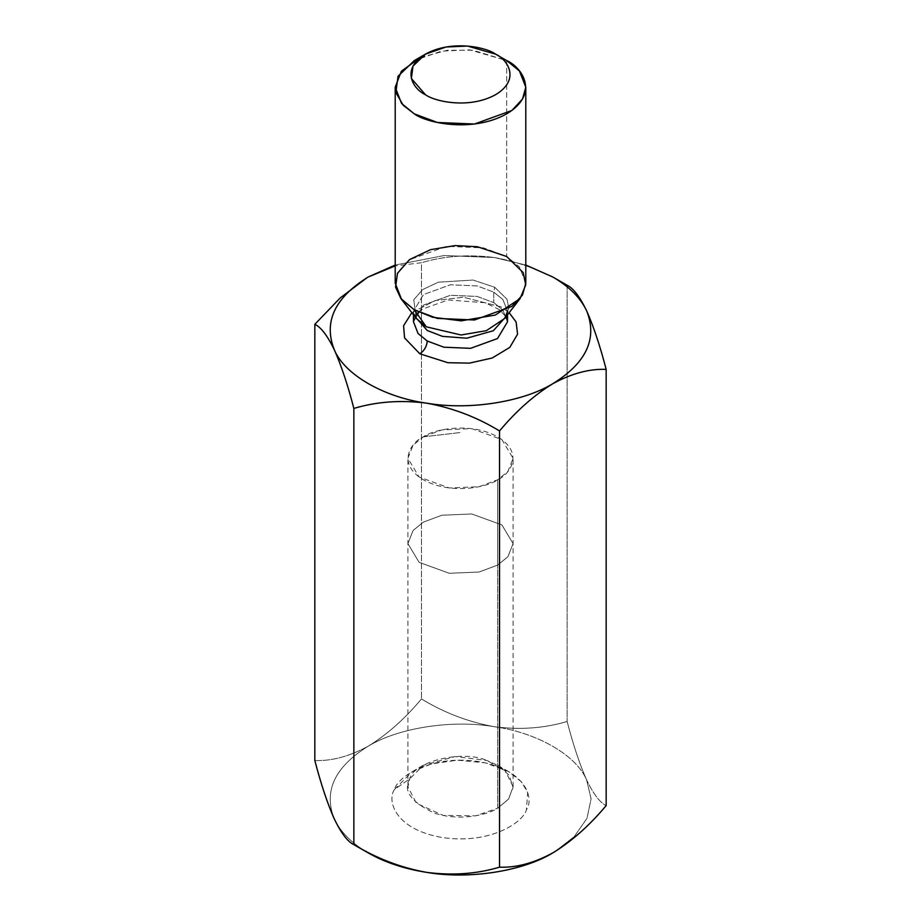 <?xml version="1.0" encoding="UTF-8"?>
<svg xmlns="http://www.w3.org/2000/svg" width="921" height="921" viewBox="0 0 921 921"><rect width="100%" height="100%" fill="white"/><g stroke="black" fill="none" stroke-linecap="round" stroke-linejoin="round"><path stroke-width="0.69" stroke-dasharray="4.61 3.45" d="M334.346 819.068C340.494 832.043 351.753 843.302 368.147 852.869C351.753 843.302 340.494 832.043 334.346 819.068C323.306 791.335 334.576 767.055 368.147 746.229C398.321 727.763 452.176 719.428 494.301 726.715C537.104 732.563 576.523 755.324 586.654 780.029L591.098 798.852L586.976 818.366L574.232 836.625L554.5 851.902L574.232 836.625L586.976 818.366L591.098 798.852L586.654 780.029C593.504 794.167 600.008 802.686 606.168 805.587C600.008 802.686 593.504 794.167 586.654 780.029C576.523 755.324 537.104 732.563 494.301 726.715C519.881 730.042 544.161 728.304 567.14 721.488C573.207 744.893 579.723 764.407 586.654 780.029C579.723 764.407 573.207 744.893 567.14 721.488C544.161 728.304 519.881 730.042 494.301 726.715C452.176 719.428 398.321 727.763 368.147 746.229C387.016 734.67 404.791 718.91 421.473 698.947C444.141 712.773 468.421 722.029 494.301 726.715C468.421 722.029 444.141 712.773 421.473 698.947C404.791 718.91 387.016 734.67 368.147 746.229C334.576 767.055 323.306 791.335 334.346 819.068M494.301 257.512L525.799 265.041L494.301 257.512L444.129 255.531L395.201 265.041L444.129 255.531L494.301 257.512C468.421 254.196 444.141 255.934 421.473 262.738L395.201 265.893L421.473 262.738L421.473 698.947L421.473 262.738C444.141 255.934 468.421 254.196 494.301 257.512C519.881 262.094 544.161 271.35 567.14 285.28C544.161 271.35 519.881 262.094 494.301 257.512M411.848 312.691L435.126 300.58L463.355 297.207L501.139 306.889L509.152 312.691L501.139 306.889L463.355 297.207L435.126 300.58L411.848 312.691M420.632 57.355L447.169 50.31L473.014 50.206L506.677 60.556L506.677 256.499L483.652 247.91L446.535 246.333L409.085 259.918L398.494 271.327L395.201 283.161M525.799 283.161L519.421 266.906L506.677 256.499L506.677 60.556L469.733 49.884L441.481 51.139L414.323 60.556M504.696 318.447L508.864 308.282L506.976 299.21L494.738 287.271L473.072 280.042L438.292 282.194L422.693 289.574L413.771 299.728L416.304 318.447L413.771 299.728L422.693 289.574L438.292 282.194L473.072 280.042L494.738 287.271L506.976 299.21L508.864 308.282L504.696 318.447M493.748 292.107L502.924 299.601L507.517 311.298L506.93 315.558L507.517 311.298L502.924 299.601L493.748 292.107L493.748 302.618L477.17 296.435L450.438 295.296L423.476 305.081L413.483 321.809L423.476 305.081L450.438 295.296L477.17 296.435L493.748 302.618L493.748 292.107L477.17 285.924L450.438 284.785L423.476 294.57L413.483 311.298L423.476 294.57L450.438 284.785L477.17 285.924L493.748 292.107L494.738 287.271L493.748 292.107M414.07 315.558L413.483 311.298L414.07 315.558M507.517 321.809L502.924 310.112L493.748 302.618L502.924 310.112L507.517 321.797M423.315 436.842L460.5 432.513L423.315 436.842C432.697 429.704 469.652 421.242 497.685 436.842C524.694 453.028 510.05 474.361 497.685 479.772C488.303 486.921 451.348 495.371 423.315 479.772C396.306 463.597 410.95 442.264 423.315 436.842L413.057 445.223L407.922 458.313L419.101 477.02L449.252 487.969L479.139 486.691L497.685 479.772L507.943 471.391L513.078 458.313L501.899 439.593L471.748 428.656L441.861 429.923L423.315 436.842M497.685 565.08L479.139 572.01L449.252 573.276L419.101 562.328L407.922 543.62L413.057 530.531L423.315 522.149L441.861 515.23L471.748 513.964L501.899 524.901L513.078 543.62L507.943 556.698L497.685 565.08L497.685 479.772L497.685 565.08L507.943 556.698L513.078 543.62L501.899 524.901L471.748 513.964L441.861 515.23L423.315 522.149L413.057 530.531L407.922 543.62L419.101 562.328L449.252 573.276L479.139 572.01L497.685 565.08L497.685 808.212L475.558 815.833L443.254 815.43L416.338 803.227L407.922 786.753L409.707 778.89C413.667 761.356 462.526 749.671 486.795 760.458L505.272 770.831L513.078 786.753L508.645 798.956L497.685 808.212L497.685 565.08M409.707 778.89C402.811 790.609 410.973 801.995 434.205 813.047C458.854 821.405 487.117 815.258 497.685 808.212L508.415 799.255L513.066 787.432L509.094 775.148L497.685 765.282L486.795 760.458L455.216 756.544L423.315 765.282L409.707 778.89L394.568 789.355L412.24 771.683L431.431 763.9L457.415 760.182L485.494 762.876L508.76 771.683L521.608 781.998L527.664 792.532L526.432 809.743C523.911 821.29 491.872 844.638 442.84 837.615C394.28 829.545 386.751 800.073 394.568 789.355L409.707 778.89M394.568 789.355C386.751 800.073 394.28 829.545 442.84 837.615C491.872 844.638 523.911 821.29 526.432 809.743C534.249 799.025 526.72 769.553 478.16 761.483C429.128 754.46 397.089 777.808 394.568 789.355M314.832 760.516C331.56 761.195 349.335 756.44 368.147 746.229C349.335 756.44 331.56 761.195 314.832 760.516M367.122 277.635L368.089 277.06M567.14 285.28L567.14 721.488L567.14 285.28M507.517 311.298L507.517 314.809M416.304 318.447L413.483 311.298L413.483 314.809M413.483 321.809L415.026 316.559M418.652 312.104L422.29 309.168L448.009 299.97L485.102 302.721L499.412 309.675L506.366 317.285M407.922 786.753L407.922 458.313M513.078 786.753L513.078 458.313M497.685 765.282L508.76 771.683M423.315 765.282L412.24 771.683"/><path stroke-width="1.38" d="M368.147 852.869L353.86 844.615C347.793 841.84 341.277 833.321 334.346 819.068C327.496 803.665 320.992 784.151 314.832 760.516C320.992 784.151 327.496 803.665 334.346 819.068C341.277 833.321 347.793 841.84 353.86 844.615L368.147 852.869C384.702 862.332 404.227 868.837 426.699 872.383C404.227 868.837 384.702 862.332 368.147 852.869L353.86 844.615C376.839 858.545 401.119 867.789 426.699 872.383C468.824 879.67 522.679 871.335 552.853 852.869C522.679 871.335 468.824 879.67 426.699 872.383C401.119 867.789 376.839 858.545 353.86 844.615L353.86 408.406C376.839 401.591 401.119 399.852 426.699 403.179C468.824 410.467 522.679 402.132 552.853 383.666C586.424 362.839 597.694 338.56 586.654 310.826C580.506 297.851 569.247 286.581 552.853 277.025L567.14 285.28L552.853 277.025L525.799 265.041L552.853 277.025C569.247 286.581 580.506 297.851 586.654 310.826C597.694 338.56 586.424 362.839 552.853 383.666C522.679 402.132 468.824 410.467 426.699 403.179C383.896 397.331 344.477 374.571 334.346 349.865C344.477 374.571 383.896 397.331 426.699 403.179C452.579 407.865 476.859 417.121 499.527 430.947C516.255 410.95 534.03 395.19 552.853 383.666C571.711 373.442 589.486 368.676 606.168 369.379C600.008 345.743 593.504 326.23 586.654 310.826C579.723 296.574 573.207 288.054 567.14 285.28C573.207 288.054 579.723 296.574 586.654 310.826C593.504 326.23 600.008 345.743 606.168 369.379L606.168 805.587C589.486 825.55 571.711 841.31 552.853 852.869L554.5 851.902L552.853 852.869C534.03 863.069 516.255 867.835 499.527 867.156C476.859 873.96 452.579 875.698 426.699 872.383C452.579 875.698 476.859 873.96 499.527 867.156L499.527 430.947C476.859 417.121 452.579 407.865 426.699 403.179C401.119 399.852 376.839 401.591 353.86 408.406L353.86 844.615M368.147 277.025C334.576 297.851 323.306 322.131 334.346 349.865C341.277 365.487 347.793 385.001 353.86 408.406C347.793 385.001 341.277 365.487 334.346 349.865C323.306 322.131 334.576 297.851 368.147 277.025L395.201 265.041L368.147 277.025L395.201 265.893L368.089 277.06M419.861 353.802L404.549 337.903L403.594 325.723L411.848 312.691L403.594 325.723L404.549 337.903L419.861 353.802L447.894 362.713L469.388 363.127L492.159 358.027L509.797 347.401L517.579 334.162L516.105 321.982L509.152 312.691L516.105 321.982L517.579 334.162L509.797 347.401L492.159 358.027L469.388 363.127L447.894 362.713L419.861 353.802C424.316 350.694 426.78 346.423 427.252 341.012L443.83 347.194L470.562 348.334L497.524 338.548L507.517 321.809L497.524 338.548L470.562 348.334L443.83 347.194L427.252 341.012L418.076 333.517L413.483 321.809L418.076 333.517L427.252 341.012C426.78 346.423 424.316 350.694 419.861 353.802M425.41 54.155L414.323 60.556L398.033 76.236L395.857 92.549L403.248 105.339L414.323 113.87C425.974 122.735 471.863 133.234 506.677 113.87C540.224 93.769 522.034 67.279 506.677 60.556L495.59 54.155C486.737 47.408 451.866 39.43 425.41 54.155C399.91 69.432 413.736 89.567 425.41 94.679C434.263 101.414 469.134 109.392 495.59 94.679C521.09 79.402 507.264 59.266 495.59 54.155L495.59 54.155C507.264 59.266 521.09 79.402 495.59 94.679C469.134 109.392 434.263 101.414 425.41 94.679L411.365 78.469L413.022 66.07L425.41 54.155L446.052 47.006L467.523 46.05L495.59 54.155L506.677 60.556L519.421 70.963L525.799 87.207L522.506 99.042L511.915 110.451L474.465 124.036L437.348 122.47L414.323 113.87L401.579 103.463L395.201 87.207L401.395 71.182L420.632 57.355M395.201 87.207L395.201 283.161L401.579 299.406L414.323 309.813L437.348 318.413L474.465 319.99L511.915 306.405L522.506 294.985L525.799 283.161L525.799 87.207M426.262 326.805L461.03 334.991L486.346 330.674L504.696 318.447L486.346 330.674L461.03 334.991L426.262 326.805L414.323 309.813L400.888 298.554L395.558 287.133L397.469 273.295L409.511 259.607L430.556 249.66L455.135 245.585L477.446 246.747L506.677 256.499L523.186 272.593L525.741 284.842L520.112 298.554L495.36 315.04L461.225 320.853L432.617 317.25L414.323 309.813L426.262 326.805L416.304 318.447L426.262 326.805M506.93 315.558L493.311 330.743L466.786 338.203L442.471 336.372L427.252 330.501L414.07 315.558L427.252 330.501L442.471 336.372L466.786 338.203L493.311 330.743L506.93 315.558M506.677 60.556L495.59 54.155M314.832 324.307C320.992 327.197 327.496 335.716 334.346 349.865C327.496 335.716 320.992 327.197 314.832 324.307L314.832 760.516L314.832 324.307L340.229 297.92L367.122 277.635L340.229 297.92L314.832 324.307M606.168 805.587L606.168 369.379C589.486 368.676 571.711 373.442 552.853 383.666C534.03 395.19 516.255 410.95 499.527 430.947L499.527 867.156C516.255 867.835 534.03 863.069 552.853 852.869C571.711 841.31 589.486 825.55 606.168 805.587M507.517 311.298L504.696 318.447L520.112 298.554M416.304 318.447L400.888 298.554M507.517 314.809L507.517 321.809M413.483 314.809L413.483 321.809M415.026 316.559L418.652 312.104M506.366 317.285L507.517 321.797M552.853 277.025L567.14 285.28"/></g></svg>

